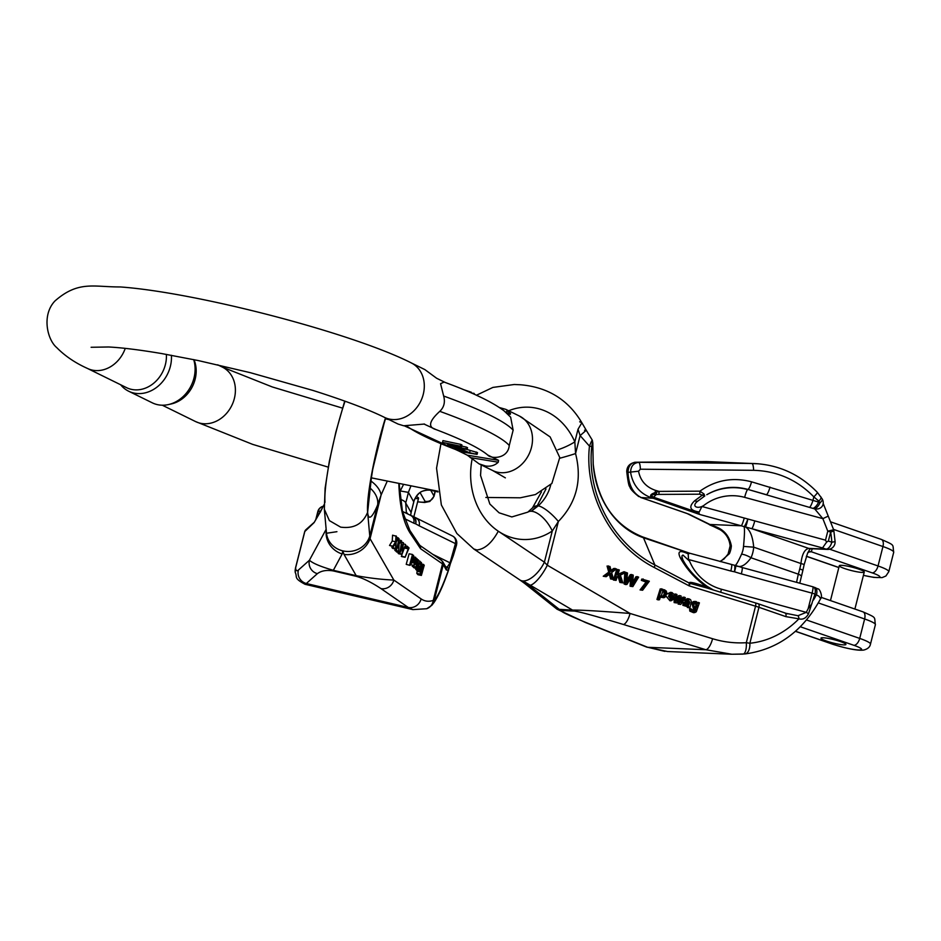 <?xml version="1.0" encoding="UTF-8"?>
<svg xmlns="http://www.w3.org/2000/svg" width="941" height="941" viewBox="0 0 941 941"><rect width="100%" height="100%" fill="white"/><g stroke="black" fill="none" stroke-linecap="round" stroke-linejoin="round"><path stroke-width="1.41" d="M477.075 454.362L461.678 451.821L457.044 449.504C457.844 448.387 462.031 449.469 469.618 452.739L477.075 454.362L477.522 452.597L466.889 449.433M444.093 382.07L440.553 383.681L443.658 396.032C445.328 402.219 444.034 407.324 439.788 411.335C429.002 421.168 427.72 427.249 435.942 429.555L423.944 424.015M406.818 426.108A180.801 24.231 -165.8 0 0 456.35 449.798L467.289 455.173L498.565 460.337L487.626 454.962C490.908 459.102 507.952 459.137 509.257 445.481L513.139 430.166L510.657 417.181L504.094 410.876C492.096 401.878 472.041 392.256 443.917 381.999M460.808 444.387L442.952 440.635L442.505 442.399L460.361 446.152L460.808 444.387L461.96 444.952L461.513 446.716L450.163 445.564L465.877 448.857L466.324 447.093L461.666 446.116M465.877 448.857L467.089 449.457L467.536 447.693L466.324 447.093M499.436 407.535L505.788 409.359L510.563 413.593L510.187 414.393L505.705 412.193M445.328 382.528L436.624 378.247L424.873 369.601L411.241 362.897A30.347 25.419 116.2 0 1 420.674 401.337A30.347 25.419 116.2 0 1 384.469 417.369L398.114 424.073L403.665 425.767L424.544 424.05M498.565 460.337L498.26 462.219C494.813 465.501 490.555 466.748 485.485 465.971L479.028 463.831L467.289 455.173M507.552 413.099L510.563 413.593L510.187 414.393M171.403 355.286A32.617 27.324 116.2 0 1 158.053 386.233A32.617 27.324 116.2 0 1 128.658 391.221L152.289 402.83A32.617 27.324 -63.8 0 0 168.427 404.571L171.368 403.912A30.347 25.419 -63.8 0 0 193.999 359.674M125.247 348.37A30.347 25.419 -63.8 0 1 87.384 368.401L126.6 387.68A30.347 25.419 -63.8 0 0 153.889 383.081A30.347 25.419 -63.8 0 0 166.369 354.381M128.658 391.221A32.617 27.324 116.2 0 1 120.66 384.763M168.427 404.571A32.617 27.324 -63.8 0 0 193.693 359.603M471.676 393.103L474.017 393.338L473.841 394.067M474.017 393.338L474.746 394.467M471.182 392.891L471.335 392.268L463.231 389.515M476.24 395.149L481.874 397.796M462.302 451.539L467.806 452.445L465.477 451.304C461.866 449.904 459.714 449.433 459.02 449.88L462.302 451.539L462.619 450.233M475.875 453.774L476.322 452.009M469.618 452.739L470.065 450.974M457.044 449.504L457.091 447.328M467.089 449.457L454.091 448.092L464.36 448.822L448.998 445.599L447.551 444.881L458.796 446.093L442.505 442.399M460.361 446.152L461.513 446.716M447.551 444.881L447.822 443.834M452.868 447.493L453.127 446.469M840.548 641.621A12.868 1.729 -165.8 0 0 827.833 638.339A12.868 1.729 -165.8 0 0 820.964 638.163A12.868 1.729 -165.8 0 0 833.02 642.985A12.868 1.729 -165.8 0 0 845.924 644.479A12.868 1.729 -165.8 0 0 840.548 641.621M624.024 571.716L625.847 572.399L620.378 575.139L622.824 582.879L621.201 582.279L619.237 575.716L617.225 576.727L616.084 580.385L613.438 580.032L616.661 569.611L619.319 569.964L617.767 574.975L624.024 571.716L617.978 574.304M622.824 582.879L619.86 582.42L617.896 575.857M626.965 584.42L625.459 583.867L626.153 572.504L627.494 573.01L626.635 582.679L631.611 574.539L633.258 575.151L632.564 584.879L637.269 576.633L638.621 577.139L632.846 586.608L631.446 586.09L632.046 576.104L626.965 584.42L625.612 584.561L624.118 583.996L624.812 572.646M626.33 581.103L630.27 574.669L631.611 574.539M632.399 582.95L635.916 576.774L637.269 576.633M632.846 586.608L630.094 586.219L630.552 578.527M669.98 599.488L672.403 598.558L673.533 599.217L671.345 600.676L670.51 592.336L672.039 592.559L674.05 594.465L673.921 598.053L668.51 596.665M671.345 600.676L670.004 600.817L665.993 596.065M666.687 594.194L670.51 592.336M614.991 568.352L611.238 571.152L610.003 566.506L607.074 566.047L608.733 572.152L603.24 576.245L606.192 576.704L610.474 573.457L610.685 574.198L609.333 574.328L610.603 578.974L613.532 579.433L611.662 572.563L616.461 568.905L613.638 568.493L610.874 570.552M609.133 573.587L609.333 574.328M693.517 612.685L694.858 612.544L691.129 610.944L690.953 608.803L689.612 608.945L689.777 611.085L693.517 612.685M693.717 611.25L694.799 609.203M690.953 608.803L694.458 611.321L696.14 609.062L693.682 609.603L691.729 602.652L695.011 601.393L693.199 601.617M705.432 587.584L690.071 583.385L689.177 585.867L654.23 567.494C611.274 545.474 584.102 494.566 589.466 446.128L580.115 435.601L578.033 429.214L581.879 422.756C568.282 399.796 547.85 387.127 520.573 384.775L514.256 384.504L492.884 387.421L476.487 395.208M689.953 607.839L688.741 607.392L688.636 606.275L687.33 606.627L684.178 605.145L684.589 602.452L686.401 601.828L689.729 602.369L688.624 600.04L686.424 600.781L685.283 600.111L687.518 598.617L689.212 598.935L690.6 599.723L691.353 601.664L689.953 607.839L687.4 607.521L687.295 606.404M687.33 606.627L682.837 605.286L683.248 602.593L685.048 601.969M688.389 602.499L687.283 600.182L685.989 600.052M686.424 600.781L683.942 600.252L687.518 598.617M676.802 602.946L675.473 602.463L675.685 594.03L676.944 594.5L676.603 601.111L679.873 595.594L681.155 596.065L680.696 602.452L684.072 597.147L685.33 597.617L680.778 604.428L679.473 603.946L679.967 597.582L676.802 602.946L674.132 602.593L674.274 596.676M674.309 595.488L674.344 594.171L675.685 594.03M676.767 598.664L678.532 595.724L679.873 595.594M680.872 600.17L682.719 597.288L684.072 597.147M680.778 604.428L678.12 604.075L678.485 599.217M664.805 589.866L663.558 589.784L666.204 590.948L666.793 592.724L665.499 596.747L663.923 597.747L661.241 596.959L660.7 595.9L659.5 599.746L658.159 599.888L656.947 599.441L660.217 588.913L662.77 589.231L662.393 590.442L663.558 589.784L662.57 589.878M662.205 589.913L663.452 590.007M659.9 597.088L663.923 597.747M640.068 589.936L646.079 582.103L641.362 580.35L641.762 579.068L649.337 581.244L642.621 590.242L640.068 589.936L641.409 589.795L647.432 581.973L646.079 582.103M826.351 641.021A12.868 1.729 14.2 0 1 820.964 638.163A12.868 1.729 14.2 0 1 833.867 639.645A12.868 1.729 14.2 0 1 845.924 644.479A12.868 1.729 14.2 0 1 839.054 644.303A12.868 1.729 14.2 0 1 826.351 641.021M844.677 568.576A12.868 1.729 -165.8 0 0 857.392 571.857A12.868 1.729 -165.8 0 0 864.261 572.034A12.868 1.729 -165.8 0 0 852.205 567.2A12.868 1.729 -165.8 0 0 839.301 565.717A12.868 1.729 -165.8 0 0 844.677 568.576M557.096 609.227L585.608 622.577A11.033 7.751 -68.1 0 0 587.043 622.942C568.129 615.226 559.589 611.085 561.424 610.521A11.033 9.198 92.4 0 1 559.507 609.556L528.995 585.278A22.066 14.48 128.5 0 1 524.443 583.267L557.06 609.227L572.575 610.109L523.031 580.95A22.066 10.845 -56.1 0 0 544.392 562.177L547.309 565.223L630.07 613.461L712.584 638.727C723.664 642.091 734.897 643.421 746.307 642.703A11.033 4.058 86.3 0 1 743.014 654.113A11.033 4.058 86.3 0 1 742.743 654.113L731.863 654.242L705.868 649.737L623.354 624.471C596.817 616.437 580.526 611.968 574.481 611.074A11.033 9.198 92.4 0 1 572.575 610.109C581.35 609.98 600.523 611.097 630.07 613.461A11.033 3.776 107 0 1 623.354 624.471M667.545 651.537L647.679 647.29L705.868 649.737A11.033 3.776 107 0 0 712.584 638.727M706.173 461.584A7.352 5.846 89.5 0 1 706.338 461.572A7.352 5.846 89.5 0 1 706.526 461.572L758.575 463.807M751.871 463.49L754.682 463.56C779.089 464.913 799.991 474.523 817.376 492.378A7.352 0.882 -43.3 0 1 813.836 496.883C797.203 479.851 777.113 470.994 753.588 470.312A7.352 1.823 -89.4 0 0 751.871 463.49L706.526 461.572L635.54 462.243L751.871 463.49M686.871 513.421L640.645 497.413A7.352 5.787 -65.9 0 0 641.233 497.542L652.913 498.26A3.682 1.964 -70.9 0 0 654.43 497.483L698.763 512.845L699.716 514.48L652.195 497.907A7.352 1.623 106 0 1 651.995 497.989C639.962 493.754 632.834 485.238 630.611 472.476C630.717 466.418 633.387 463.054 638.633 462.384A7.352 1.823 -89.4 0 1 640.351 469.206L638.551 471.218L628 472.358C628.223 466.324 630.741 462.948 635.54 462.243A7.352 5.846 89.5 0 0 635.363 462.243L708.35 461.608M687.706 513.751L641.468 497.73A3.682 1.964 109.1 0 0 641.786 497.789L641.233 497.542C633.034 493.46 628.623 485.062 628 472.358A7.352 1.353 0.2 0 1 626.753 471.606C627.965 481.827 629 486.838 629.87 486.638C629.952 488.591 632.928 491.908 638.81 496.589L638.551 496.448M720.441 561.601L729.393 553.673A20.232 16.867 92.4 0 0 731.357 545.898C729.146 534.676 722.347 527.795 710.949 525.278L709.867 524.466A7.352 6.164 116.2 0 1 708.408 524.008L687.189 513.574M826.621 542.122L822.528 547.933L745.378 526.936C749.977 529.654 752.753 536.394 753.694 547.168L743.519 546.415C744.566 535.323 744.754 528.748 744.084 526.666L741.237 525.784A7.352 0.976 -74.8 0 0 744.225 518.02L825.504 540.158L826.621 542.122L828.374 541.04L831.809 542.228L835.102 541.628L833.832 530.63A7.352 1.023 170.2 0 1 830.644 532.053A7.352 0.988 -165.8 0 0 827.786 531.171L822.857 518.656L814.73 508.916L747.919 489.414C733.557 485.544 719.947 487.238 707.126 494.519M796.568 582.338L798.309 574.163A106.674 88.96 92.4 0 0 799.756 568.905A77.244 64.411 92.4 0 0 800.944 563.541L753.694 547.168A27.583 23.007 -87.6 0 1 751.012 557.766C745.366 565.565 740.238 568.152 735.615 565.529A7.352 7.081 112 0 0 734.321 565.235C735.086 566.929 737.497 563.247 741.555 554.19A20.232 16.867 92.4 0 0 743.519 546.415M557.907 449.739A22.066 6.164 -23.7 0 0 574.833 441.858L575.563 453.574C582.279 480.016 576.551 502.659 558.378 521.479A22.066 6.587 -133.5 0 0 538.276 505.823L531.312 511.257L537.217 505.776L545.992 488.955M538.276 505.823C544.545 500.059 548.721 493.013 550.791 484.686M714.878 526.948L711.725 525.69M481.227 464.913L480.545 475.417L489.838 504.023L499.095 512.81L511.845 516.938L527.819 512.139A22.066 10.386 -123.9 0 1 531.312 511.257A22.066 10.386 56.1 0 1 552.285 530.983A66.211 55.213 -87.6 0 1 498.295 531.206A66.211 55.213 -87.6 0 1 472.076 459.243M532.359 508.046A22.066 10.904 40.3 0 1 537.217 505.776M528.995 585.278L523.031 580.95A22.066 10.845 123.9 0 1 519.914 579.985L473.817 549.015L456.867 533.488L441.353 504.952L436.553 468.159L440.894 443.999M585.608 622.577L646.244 646.926A11.033 7.751 -68.1 0 0 647.679 647.29L587.043 622.942M634.305 462.384A7.352 5.846 89.5 0 1 635.34 462.243C629.729 463.313 626.859 466.43 626.753 471.606M711.643 525.666C716.83 527.913 728.569 531.512 730.134 545.909L731.357 545.898M715.231 527.113A7.352 6.164 116.2 0 1 713.819 526.654L710.937 525.431A7.352 6.211 110 0 0 711.125 525.49A7.352 1.235 -71.7 0 1 710.949 525.278A7.352 6.011 127.1 0 1 709.02 524.384A7.352 7.352 0 0 0 710.937 525.431A7.352 6.211 110 0 1 709.902 524.913M730.134 545.909L728.075 554.073A7.352 1.753 24.2 0 1 729.393 553.673M640.562 497.401A3.682 1.823 110.9 0 0 640.621 497.424L641.468 497.73A3.682 1.964 109.1 0 1 641.244 497.624M807.578 553.132L809.013 551.908A3.682 3.07 -87.6 0 1 809.225 551.955L811.33 551.767A3.682 3.588 67.1 0 0 807.719 552.837M741.555 554.19A7.352 1.753 -155.8 0 1 751.012 557.766L798.309 574.163A7.352 1.188 16.7 0 1 801.297 576.092M638.551 471.218C640.421 480.804 646.102 487.191 655.618 490.402A7.352 1.623 106 0 1 654.948 492.684L659.076 491.39A3.682 0.917 89.7 0 1 658.782 494.413L654.877 494.519C651.019 494.731 650.596 495.613 653.595 497.177L656.336 494.495A3.682 0.694 86.5 0 0 656.43 492.178M704.774 495.989L698.269 500.777C690.67 506.07 697.175 509.587 703.668 505.576L701.927 506.493L744.225 518.02M731.404 564.659A7.352 0.976 105.2 0 1 731.545 564.624A7.352 0.976 105.2 0 1 730.816 571.022L688.506 559.495L689.588 561.189L682.931 555.025L681.825 556.06L682.743 559.554A7.352 4.787 -28.8 0 0 680.272 557.801C677.179 551.144 679.814 549.85 688.189 553.92L689.882 553.343L643.479 537.77L654.877 564.976L689.177 583.008C689.13 581.644 693.823 582.585 703.245 585.82L706.985 587.125A7.352 0.67 -55.7 0 0 707.162 586.349C695.987 578.197 687.847 569.27 682.743 559.554M785.276 613.179L797.968 615.72L806.272 612.356L808.178 608.651L812.095 593.159A7.352 0.988 14.2 0 1 814.953 594.042L808.472 613.873C806.025 618.237 802.838 619.884 798.921 618.837L785.864 616.626L758.952 607.298L749.859 643.244A11.033 6.046 84.3 0 1 744.907 653.96M698.763 512.845L701.927 506.493M642.385 536.888A3.682 1.964 109.1 0 1 642.691 536.946A3.682 1.964 109.1 0 1 643.479 537.77A85.466 71.269 -87.6 0 1 593.218 464.301L592.83 443.893C592.701 441.529 592.336 442.435 591.76 446.599C586.431 495.178 613.885 543.933 654.877 564.976A3.682 1.153 -62.3 0 1 654.23 567.494M799.756 568.905A7.352 0.988 14.2 0 1 802.838 570.528L804.12 564.741A7.352 0.706 10.7 0 0 800.944 563.541C801.955 554.425 804.543 549.379 808.719 548.391L751.777 528.654A7.352 0.976 -74.8 0 0 754.764 520.891M787.652 613.873L758.128 603.734A3.682 1.964 109.1 0 1 758.952 607.298A18.397 2.458 -165.8 0 0 755.541 606.192L689.177 585.867L689.177 583.008A7.352 6.081 -8.3 0 0 690.071 583.385M530.042 585.326A22.066 6.728 -59.8 0 0 547.309 565.223L558.378 521.479L552.285 530.983L544.392 562.177L498.295 531.206C491.978 542.804 484.85 549.062 476.934 549.979L473.829 549.003M655.618 490.402L659.076 491.39L699.928 491.167C715.595 480.051 732.804 476.934 751.53 481.816L818.552 502.082A7.352 3.74 119.4 0 1 813.236 508.293M820.964 496.954A7.352 2.623 -32.7 0 1 818.811 501.071L818.552 502.082L819.94 502.894A77.244 64.411 92.4 0 0 818.811 501.071L813.836 496.883L813.048 500.012A7.352 1.6 107.5 0 1 809.848 507.128M755.094 602.793A3.682 1.259 107 0 1 755.27 602.805A3.682 1.259 107 0 1 755.541 606.192L746.307 642.703L749.859 643.244A102.992 85.89 92.4 0 0 798.921 618.837A3.682 2.023 88.2 0 0 797.968 615.72M592.842 443.223L592.324 440.212L586.255 430.272L580.115 435.601L575.563 453.574A22.066 1.623 163.5 0 1 559.836 458.22M579.691 421.803L581.879 422.756L586.255 430.272L584.549 430.213M591.76 446.599L589.466 446.128C591.795 440.129 592.665 438.812 592.089 442.176M820.623 598.652L818.964 596.229L814.953 594.042A7.352 3.94 109.1 0 0 813.306 586.913L818.035 588.948C819.564 588.325 823.081 596.935 820.623 598.652M822.093 498.765A7.352 7.352 0 0 1 823.093 504.164A7.352 6.293 -168.7 0 1 823.057 504.341A7.352 6.293 -168.7 0 1 814.73 508.916A7.352 3.693 121.1 0 0 819.94 502.894A7.352 2.529 -31.1 0 0 822.187 498.918L817.376 492.378M653.595 497.177A3.682 2.07 -67.8 0 1 652.195 497.907C649.384 495.978 650.302 494.237 654.948 492.684L654.877 494.519M698.822 511.916C689.777 510.493 688.412 506.764 694.717 500.73A7.352 3.529 50.4 0 0 698.163 500.871L704.75 496.013L699.633 494.19L658.782 494.413M699.633 494.19A3.682 0.917 89.7 0 0 699.928 491.167L704.021 494.013L704.762 496.001M751.53 481.816A7.352 1.623 106 0 1 747.919 489.414L766.386 494.695A7.352 1.623 106 0 0 769.997 487.097M823.163 503.4L828.245 516.103L822.857 518.656L744.649 497.354A47.815 46.956 59.5 0 0 703.668 505.576M833.632 529.783L827.786 531.171L825.504 540.158M593.218 464.301L592.83 443.893M785.065 613.073A3.682 1.964 109.1 0 1 785.864 616.626M689.588 561.189A47.815 46.956 59.5 0 0 721.406 589.231L806.272 612.356A3.682 0.6 29.3 0 1 808.472 613.873M811.989 603.604L808.178 608.651M704.268 587.196A7.352 3.94 109.1 0 1 703.245 585.82M711.69 589.431L706.985 587.125C695.752 579.338 686.859 569.564 680.272 557.801M688.506 559.495L688.189 553.92M814.918 587.478A7.352 3.94 109.1 0 1 816.517 594.583A102.992 85.89 92.4 0 1 813.436 600.064M807.601 553.096L809.66 549.544M745.378 526.936A7.352 6.905 143.8 0 1 744.084 526.666A7.352 0.859 -68.3 0 0 747.789 519.209A7.352 1.035 -78.2 0 1 745.378 526.936M593.242 464.266C597.417 501.024 613.908 525.243 642.691 536.946L689.6 553.202L734.403 565.235A7.352 1.082 98.8 0 1 734.474 571.799L730.816 571.022M734.403 565.235A7.352 7.352 0 0 1 735.627 565.529A7.352 0.917 108.6 0 1 734.474 571.799L741.343 573.892A7.352 0.976 105.2 0 0 742.096 567.505L812.836 586.772A7.352 0.976 -74.8 0 1 812.095 593.159L741.343 573.892M741.943 567.529A7.352 0.976 105.2 0 1 742.096 567.505L735.627 565.529M652.278 497.954A3.682 2.07 -68.1 0 0 653.713 497.213L654.43 497.483M704.021 494.013A3.682 2.705 142.1 0 1 702.621 494.942L694.717 500.73M812.177 548.768L811.33 551.767L872.189 572.869A18.397 2.458 14.2 0 1 879.27 577.374A18.397 2.458 14.2 0 1 863.426 575.316M694.352 608.157L695.881 608.004C697.622 605.898 697.657 604.157 695.999 602.781L694.493 602.969L693.235 607.016L694.352 608.157L695.881 608.004L694.529 608.145C696.269 606.039 696.316 604.298 694.658 602.922L694.611 602.899M695.587 610.568L694.246 610.709M695.034 609.474L693.082 602.522L691.729 602.652M693.082 602.522L694.54 601.487L696.258 601.558L697.916 603.369L698.21 602.405L697.469 602.475M698.21 602.405L699.422 602.852L696.281 611.768L694.858 612.544M686.33 605.604L688.024 603.687L684.836 603.228M689.377 603.546L685.601 603.275L685.401 604.628L687.683 605.463L689.377 603.546L688.024 603.687M687.295 603.252L685.954 603.393M688.706 604.969L687.365 605.11M688.741 607.392L687.4 607.521M684.589 602.452L683.248 602.593M684.589 601.981L686.401 601.828M687.33 599.911L688.624 600.04L687.283 600.182M685.283 600.111L683.942 600.252M610.685 574.198L611.944 578.844L610.603 578.974M611.944 578.844L613.532 579.433M612.215 570.411L611.097 570.528M608.427 565.917L610.086 572.01L608.733 572.152M610.086 572.01L604.592 576.104L603.24 576.245M604.592 576.104L606.192 576.704M670.063 593.736L671.674 593.736L670.063 593.736L668.969 594.888L673.097 596.418L671.674 593.736L669.968 593.771M671.745 596.559L670.321 593.877M673.921 598.053L668.604 596.065L670.733 599.405M670.063 599.252L672.403 598.558M675.473 602.463L674.132 602.593M677.414 599.688L676.708 599.758M679.473 603.946L678.12 604.075M679.837 599.076L679.037 599.158M625.459 583.867L624.118 583.996M626.153 572.504L625.494 572.575M627.682 580.973L626.777 581.067M633.74 582.82L632.787 582.914M631.446 586.09L630.094 586.219M662.782 591.242L661.476 595.335L662.57 596.465L664.111 596.288L662.758 596.418C664.534 594.241 664.605 592.489 662.97 591.136L664.322 591.007C665.957 592.348 665.887 594.112 664.111 596.288L662.57 596.465M659.5 599.746L656.947 599.441M658.3 599.299L661.558 588.784M661.241 596.959L660.347 597.053M616.084 580.385L613.438 580.032M614.779 579.891L618.014 569.481M621.201 582.279L619.86 582.42M647.432 581.973L641.362 580.35M642.703 580.209L643.103 578.927M642.621 590.242L641.409 589.795M396.596 549.509L399.043 538.675L398.078 544.086L400.96 540.428L401.548 540.969L399.043 544.063L398.749 551.485L398.525 544.71L396.596 549.509L392.856 548.168M398.749 551.485L395.361 550.803L394.891 549.168M400.078 552.696L401.654 541.051L400.231 551.014L403.395 542.651L402.136 552.743L405.642 544.71L401.972 554.414L403.313 544.157L400.078 552.696L396.69 552.014L396.314 550.991M401.972 554.414L398.572 553.731L398.302 552.332M414.052 565.494L415.628 557.295L416.345 559.154L415.734 562.683L414.028 561.13L414.075 564.141L415.075 563.294L415.393 563.859L414.052 565.494L410.241 564.518M395.526 543.827L395.785 548.768L396.149 542.157L398.549 538.217L398.067 537.782L396.208 540.804L396.479 536.323L392.573 535.182L392.244 541.04L389.515 545.462L393.432 546.615L395.161 543.757M391.95 546.321L392.385 548.074L395.785 548.768M417.992 574.716L421.38 575.41L420.215 574.104L420.486 572.022L417.098 571.328L416.828 573.422L417.992 574.716M418.063 571.528L417.757 570.634M326.151 529.301L309.424 560.236C312.73 563.283 320.705 566.647 333.337 570.305L356.216 575.68L344.006 554.414L342.783 550.861A22.066 20.467 -5.2 0 0 369.766 536.005L370.06 538.675L393.832 580.056A11.033 10.292 124.6 0 1 380.964 588.596C371.707 582.479 363.508 578.397 356.368 576.351A11.033 1.388 103.2 0 1 356.216 575.68C369.542 578.115 382.081 579.574 393.832 580.056L421.121 598.911C424.791 601.417 428.837 601.899 433.272 600.382L442.505 563.871A3.682 3.435 124.6 0 0 441.2 560.154L420.568 545.898L420.556 548.709L410.205 533.182C403.466 522.726 399.678 506.293 398.855 483.886M420.262 571.14L420.015 569.693L418.498 568.917L419.074 566.235L421.039 565.788L420.992 563.577L420.039 564.459L419.71 563.894L421.38 562.459L421.768 564.976L420.262 571.14L416.863 570.446L416.616 569.011L415.099 567.999M416.051 567.294L417.028 558.613L416.263 565.494L418.369 559.836L417.604 566.517L420.121 561.436L417.322 568.458L418.086 561.789L416.051 567.294L412.652 566.6L412.405 565.153M417.322 568.458L413.922 567.764L413.617 566.8M413.558 555.308L413.864 557.978L412.746 562.012L411.993 563.106L411.064 561.518L410.005 565.4L406.218 564.353L409.112 553.79L412.499 554.484L412.558 556.049L412.781 555.249M405.1 557.284L408.218 548.815L406.712 547.427L407.065 546.133L409.053 547.956L405.1 557.284L401.701 556.59L401.901 554.402M403.254 551.014L404.465 547.803M415.052 498.507A12.868 1.729 -165.8 0 0 418.557 498.201A12.868 1.729 -165.8 0 0 416.24 496.53M426.849 608.686A11.033 10.198 70.7 0 0 433.272 600.382L434.189 600.546A11.033 10.669 41.7 0 1 431.766 605.381L426.72 608.733L412.864 609.603L408.253 607.451L380.964 588.596M305.002 584.279L306.319 583.514L408.253 607.451A11.033 10.292 124.6 0 0 421.121 598.911M314.188 522.455L324.116 504.799M317.364 573.657L306.319 583.514A11.033 10.892 48.3 0 1 298.379 570.081L309.424 560.236A11.033 10.892 48.3 0 0 317.364 573.657C321.457 570.669 326.833 569.775 333.49 570.975L356.368 576.351M410.782 486.285L408.394 492.366L400.278 490.967L403.36 484.803M298.379 570.081C296.909 571.387 295.968 570.705 295.568 568.035L295.65 568.011M369.648 487.744A22.066 17.303 22.4 0 1 377.67 504.811A66.211 8.34 -76.8 0 1 367.625 512.28A66.211 8.34 -76.8 0 1 385.492 417.875M333.49 570.975A11.033 1.388 103.2 0 1 333.337 570.305L342.159 553.978A22.066 20.596 -151.6 0 1 326.245 530.418M342.159 553.978L342.783 550.861A22.066 20.467 174.8 0 1 326.515 533.312M305.002 584.267C293.274 577.95 297.603 577.398 295.274 572.481L295.498 567.999L304.672 531.724A18.397 2.458 14.2 0 1 304.802 531.524L295.568 568.035A11.033 10.763 171.6 0 0 295.298 572.669M314.341 522.196L305.896 529.724A3.682 3.635 48.3 0 0 304.802 531.524L314.094 522.62M316.376 518.714L318.223 511.398A7.352 6.94 -98.6 0 1 323.363 506.223A7.352 7.352 0 0 0 317.811 511.598L315.741 519.797M413.758 501.847L408.394 492.366A27.583 3.47 -76.8 0 1 405.7 502.976L411.076 512.457A7.352 1.353 14.6 0 1 411.088 512.633L410.652 515.433L411.076 512.457A106.674 13.433 103.2 0 0 412.429 507.175A77.244 9.728 103.2 0 0 413.758 501.847C416.534 493.131 422.309 489.273 431.096 490.261L430.966 490.038M385.457 417.851L372.024 472.041L367.625 512.28L369.766 536.005L377.67 504.811L381.129 494.931A22.066 13.656 -152.3 0 0 370.683 480.875M445.681 566.823L447.304 567.023L450.045 562.824L455.432 543.616A7.352 0.988 14.2 0 1 456.385 544.274L450.374 563.4M400.372 499.33A7.352 2.411 -164.3 0 1 405.7 502.976L406.324 512.163L407.865 514.057M344.006 554.414A22.066 19.432 -29.9 0 0 370.06 538.675L381.129 494.931L387.139 481.392M431.766 605.381L434.048 602.463C438.635 595.641 443.446 584.926 448.481 570.328L446.34 569.999L443.282 564.6L434.189 600.546A102.992 12.974 103.2 0 0 448.292 570.387A3.682 3.599 49.2 0 0 447.304 567.023M455.867 539.311L456.385 544.274A7.352 7.234 150.5 0 0 455.679 538.981L455.856 539.287A7.352 7.234 150.5 0 1 456.561 544.58A102.992 12.974 103.2 0 1 454.856 550.297M441.2 560.154L442.929 561.953A3.682 3.611 150.5 0 1 443.282 564.6A18.397 2.458 -165.8 0 0 442.505 563.871L420.556 548.709L419.945 545.557L409.958 530.595M442.929 561.953L445.987 567.352A3.682 3.611 150.5 0 1 446.34 569.999M432.789 554.343L450.045 562.824A3.682 1.27 22.7 0 1 450.363 563.73L448.481 570.328M453.833 553.896L451.515 559.095M410.935 515.574A7.352 6.164 116.2 0 1 413.758 523.149L404.43 518.562M411.205 515.68A7.352 6.234 104.3 0 1 411.323 515.703A7.352 6.234 104.3 0 1 415.663 523.843L413.758 523.149M412.429 516.127A7.352 6.093 122 0 1 413.405 516.597A7.352 7.352 0 0 0 411.323 515.703L402.477 511.41M413.464 516.633A7.352 6.093 122 0 1 415.663 523.843L419.168 525.796A7.352 6.164 116.2 0 0 416.334 518.22M419.168 525.796L455.432 543.616A7.352 6.164 -63.8 0 0 452.515 536.005L452.515 536.005A7.352 7.352 0 0 1 455.679 538.981A7.352 7.234 150.5 0 0 453.339 536.499M421.886 571.128L423.344 565.741L421.639 570.093L421.886 571.128L422.485 570.881L421.674 570.716M420.486 572.022L420.733 573.469L421.968 573.41L420.733 573.163M420.733 573.469L421.968 573.41L422.415 571.893L420.58 572.175M422.415 571.893C420.78 572.399 420.745 570.328 422.286 565.694L421.627 565.553M422.286 565.694L423.003 564.565L421.862 564.341M423.638 564.518L423.003 564.565L423.979 566.176L423.921 565.141M424.25 565.212L421.38 575.41M419.31 568.917L420.721 566.976L419.333 566.976L419.263 568.87M420.721 566.976L419.98 566.823M420.239 568.411L419.039 568.176M419.874 570.787L416.475 570.093M420.015 569.693L415.769 569.481M419.074 566.235L418.275 566.07M420.039 564.459L419.004 564.247M421.38 562.459L419.862 562.071M395.267 548.297L391.879 547.615M398.067 537.782L396.408 537.452M395.973 535.864L395.643 541.734L392.244 541.04M395.643 541.734L392.915 546.145L389.515 545.462M414.946 558.719L414.346 559.942L415.675 561.142L415.193 558.542M415.075 563.294L413.758 563.036M415.734 562.683L413.805 562.295M415.628 566.905L412.229 566.211M417.028 558.613L416.298 558.46M418.369 559.836L417.322 559.624M419.71 561.071L418.663 560.86M416.91 568.07L413.511 567.388M399.596 552.261L396.208 551.567M403.395 542.651L401.901 542.357M405.206 544.31L403.771 544.016M401.513 554.014L398.125 553.32M411.676 561.942L413.205 556.46L411.44 560.918L411.676 561.942L412.287 561.659L411.476 561.495M410.005 565.4L406.218 564.353M409.617 565.047L412.499 554.484M411.993 563.106L410.805 562.471M396.173 549.132L392.785 548.438M399.043 538.675L398.349 538.534M400.96 540.428L399.184 540.075M398.243 551.014L394.844 550.32M408.218 548.815L404.818 548.121M406.712 547.427L404.759 547.039M407.065 546.133L405.242 545.768M404.712 556.931L401.313 556.237M487.626 454.962A180.801 24.231 -165.8 0 0 435.942 429.555M505.788 409.359L519.432 416.051A30.347 25.419 116.2 0 1 528.866 454.503A30.347 25.419 116.2 0 1 492.672 470.524L505.364 477.863M162.287 405.206L195.575 421.568A30.347 25.419 -63.8 0 0 234.356 398.514A30.347 25.419 -63.8 0 0 222.335 367.096L272.243 386.939L342.512 408.123M439.788 411.335A196.74 26.36 14.2 0 1 509.257 445.481M513.139 430.166A196.74 26.36 -165.8 0 0 443.658 396.032M498.26 462.219L470.229 457.608M806.484 619.966L859.709 638.41L864.626 618.978A25.748 3.446 14.2 0 1 875.389 624.695L870.472 644.126A25.748 3.446 -165.8 0 0 859.709 638.41A7.352 3.94 109.1 0 1 853.863 645.303A18.397 2.458 14.2 0 1 858.392 649.96A18.397 2.458 14.2 0 1 833.585 644.456L795.486 631.246M853.863 645.303L800.285 626.741M838.854 567.482L806.366 556.225M699.716 514.48L741.237 525.784L709.867 524.466L688.589 514.009M561.424 610.521L574.481 611.074M505.635 412.134A66.211 55.213 -87.6 0 1 574.833 441.858L578.033 429.214M830.879 521.937L881.305 539.416A7.352 3.94 109.1 0 1 882.952 546.533A25.748 3.446 14.2 0 1 893.715 552.249L888.798 571.681A25.748 3.446 -165.8 0 0 878.035 565.964L882.952 546.533L833.526 529.395M795.416 631.317L832.961 644.338A7.352 3.94 -70.9 0 0 833.585 644.456M829.597 549.179L878.035 565.964A7.352 3.94 109.1 0 1 872.189 572.869M875.389 624.695C873.977 616.402 877.435 618.296 862.979 611.85A7.352 3.94 109.1 0 1 864.626 618.978L818.317 602.922M828.374 541.04L830.644 532.053A77.244 64.411 92.4 0 1 831.809 542.228A7.352 3.94 -70.9 0 1 825.963 549.121A7.352 6.14 92.4 0 0 827.445 549.403L810.201 548.674A7.352 6.14 92.4 0 1 808.719 548.391L825.963 549.121L822.528 547.933M753.588 470.312L640.351 469.206M706.773 494.731A55.178 54.178 -120.5 0 1 747.636 489.579A7.352 0.976 -74.8 0 0 744.649 497.354M721.406 589.231A7.352 0.976 -74.8 0 0 720.747 592.242M757.823 603.675A3.682 1.964 109.1 0 1 758.128 603.734L699.786 585.82M691.129 610.944L689.777 611.085M689.247 603.957L687.895 604.087M684.178 605.145L682.837 605.286M435.271 491.308L434.001 496.354A25.748 3.446 -165.8 0 0 433.907 495.883A7.352 7.234 150.5 0 1 425.014 501.282A18.397 2.458 14.2 0 1 417.663 501.753M425.014 501.282L420.098 492.614M399.737 493.272A20.232 2.552 103.2 0 0 400.278 490.967M324.998 502.271A66.211 8.34 -76.8 0 1 345.053 401.207M317.811 511.598A7.352 0.988 -165.8 0 1 318.223 511.398L320.881 510.998M326.48 532.982L324.339 509.257L329.409 520.632L340.642 527.136C353.851 528.889 362.85 523.937 367.625 512.28M320.399 512.092A3.682 3.482 -149.7 0 1 320.763 511.186L324.104 504.635M430.719 490.249L433.907 495.883L435.071 491.261M431.096 490.261L438.012 491.884M410.205 533.182A3.682 3.282 -33.7 0 0 409.782 530.324M420.215 574.104L416.828 573.422M420.603 567.376L419.263 567.105M418.498 568.917L415.099 568.223M479.028 463.831L492.672 470.524M217.677 364.802L222.335 367.096M87.384 368.401C75.162 362.908 64.941 355.957 56.695 347.558C47.403 339.83 41.392 315.27 54.919 301.002C78.397 280.347 93.877 287.099 120.095 286.934C195.54 292.216 351.84 332.761 411.241 362.897M91.112 347.276L108.638 346.982C122.271 347.7 139.95 349.899 161.64 353.557L198.069 360.521L250.33 372.683L312.977 390.444C344.335 400.395 368.166 409.37 384.469 417.369M385.445 418.816L389.139 419.662M519.432 416.051L550.12 436.906L559.766 457.514L551.885 483.462L535.429 494.554L520.244 497.801L485.85 497.46M437.894 491.226L371.189 477.816M328.256 467.136L252.623 444.364L195.575 421.568M458.585 450.904L404.465 425.885M854.887 609.05L864.261 572.034M830.468 600.581L839.301 565.717M667.581 651.537L731.816 654.242M541.463 491.849L532.418 507.975L527.819 512.139M524.443 583.267L519.914 579.985M646.244 646.926L664.887 651.372M719.936 561.459L723.982 559.036L728.075 554.073M719.524 529.465L713.819 526.654M709.02 524.384L708.408 524.008M881.305 539.416C895.761 545.851 892.315 543.969 893.715 552.249M870.472 644.126C869.966 647.02 867.743 648.996 863.779 650.043C858.074 650.819 847.806 648.914 832.961 644.338M838.831 567.576L806.331 556.307M888.798 571.681L885.893 576.01L882.105 577.609L873.86 577.398L863.415 575.374M802.838 570.528L799.768 583.208M731.863 654.242L744.872 653.96C777.713 649.584 802.932 631.211 820.528 598.852M833.832 530.63A7.352 7.352 0 0 0 833.644 529.783L828.245 516.103M713.349 589.972L707.15 586.349M807.601 553.108L804.12 564.741M809.625 549.603L810.648 548.615M827.445 549.403A7.352 7.352 0 0 0 835.09 541.545M862.979 611.85L821.14 597.347M662.476 589.866L663.828 589.736M413.84 516.868L418.557 498.201M305.049 584.29L412.817 609.592M336.925 531.689L326.092 533.312M385.716 417.98L381.387 432.507L372.683 469.618L368.931 493.531L368.307 505.364M344.712 401.078L335.902 431.907L329.291 461.525L325.104 488.261L324.339 509.257M314.082 522.631L320.763 511.186M305.896 529.724L304.672 531.724M434.001 496.354L429.802 501.471L424.626 502.494L417.639 501.847M453.233 555.955L456.514 545.11M420.039 545.709L409.876 530.453L402.442 511.257L399.16 483.945M453.291 555.778L450.363 563.741M420.545 545.886L419.463 544.945M411.088 512.633L413.793 501.918C413.593 499.001 420.251 491.602 420.368 492.425C420.698 491.073 430.284 489.132 431.201 490.355L438.024 491.955M413.405 516.597L452.515 536.005M421.886 564.094L423.438 564.412M419.498 566.788L420.38 566.964M419.886 562.036L421.015 562.259M413.946 556.954L415.628 557.295M410.641 563.059L411.558 563.247"/></g></svg>

